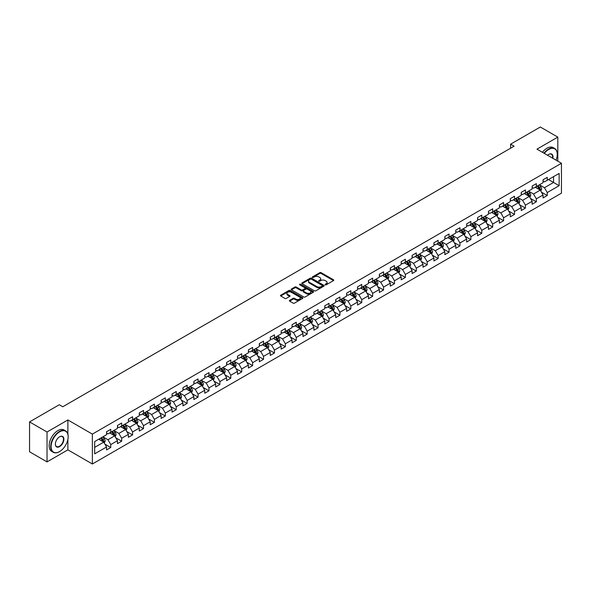 <?xml version="1.0" encoding="UTF-8"?>
<svg xmlns="http://www.w3.org/2000/svg" width="591" height="591" viewBox="0 0 591 591"><rect width="100%" height="100%" fill="white"/><g stroke="black" fill="none" stroke-linecap="round" stroke-linejoin="round"><path stroke-width="0.89" d="M325.249 284.81A0.68 0.392 0 0 0 326.21 284.81L333.501 280.599A0.968 0.561 0 0 0 333.789 280.2A0.968 0.561 0 0 0 333.501 279.802L321.149 272.673A0.968 0.561 0 0 0 319.775 272.673L312.476 276.884A0.68 0.392 0 0 0 313.437 277.438L314.382 276.891A3.11 1.795 0 0 1 318.778 276.891L319.805 277.489A3.11 1.795 0 0 1 320.714 278.753A3.11 1.795 0 0 1 319.805 280.023L318.867 280.57A0.68 0.392 0 0 0 319.827 281.124L320.765 280.577A3.11 1.795 0 0 1 325.161 280.577L326.195 281.176A3.11 1.795 0 0 1 327.104 282.439A3.11 1.795 0 0 1 326.195 283.71L325.249 284.256A0.68 0.392 0 0 0 325.249 284.81L325.249 284.256M289.634 300.339A0.968 0.561 0 0 0 289.346 300.738A0.968 0.561 0 0 0 289.634 301.129L293.099 303.131A0.968 0.561 0 0 0 294.473 303.131L302.57 298.455A0.968 0.561 0 0 0 302.858 298.056A0.968 0.561 0 0 0 302.57 297.665L290.218 290.528A0.968 0.561 0 0 0 288.844 290.528L280.74 295.204A0.968 0.561 0 0 0 280.452 295.603A0.968 0.561 0 0 0 280.74 295.995L284.928 298.418A0.968 0.561 0 0 0 286.303 298.418L289.767 296.416A0.968 0.561 0 0 0 290.055 296.017A0.968 0.561 0 0 0 289.767 295.618L287.691 294.421A2.6 1.5 0 0 1 286.93 293.365A2.6 1.5 0 0 1 288.534 291.976A2.6 1.5 0 0 1 291.363 292.301L299.504 297A2.6 1.5 0 0 1 300.265 298.056A2.6 1.5 0 0 1 298.654 299.445A2.6 1.5 0 0 1 295.825 299.12L294.473 298.337A0.968 0.561 0 0 0 293.099 298.337L289.634 300.339L289.634 301.129M67.884 419.965L47.036 431.999L29.55 421.908L29.55 451.79L47.036 461.889L67.884 449.854L92.366 463.987L92.366 434.104L67.884 419.965L67.884 434.156M557.815 161.18L557.815 137.112L536.968 149.146L561.45 163.279L92.366 434.104M557.815 137.112L540.322 127.013L510.594 144.174L510.594 148.215M29.55 421.908L59.277 404.739L62.779 406.763L514.096 146.199L510.594 144.174M314.449 290.802A0.968 0.561 0 0 0 315.823 290.802L323.927 286.125A0.968 0.561 0 0 0 324.208 285.734A0.968 0.561 0 0 0 323.927 285.335L311.568 278.198A0.968 0.561 0 0 0 310.194 278.198L302.09 282.875A0.968 0.561 0 0 0 301.809 283.274A0.968 0.561 0 0 0 302.09 283.673L314.449 290.802M299.999 284.958A0.68 0.392 0 0 1 300.686 285.054L300.686 284.241L313.252 291.496A0.968 0.561 0 0 1 313.533 291.895A0.968 0.561 0 0 1 313.252 292.294L305.148 296.97A0.968 0.561 0 0 1 303.774 296.97L291.415 289.834L291.415 289.043A0.968 0.561 0 0 0 291.134 289.435A0.968 0.561 0 0 0 291.415 289.834M291.415 289.043L294.887 287.041A0.968 0.561 0 0 1 296.254 287.041L301.27 289.93A0.968 0.561 0 0 0 302.644 289.93L304.941 288.607A0.968 0.561 0 0 0 305.229 288.209A0.968 0.561 0 0 0 304.941 287.81L299.726 284.803A0.68 0.392 0 0 1 300.686 284.241M92.366 463.987L561.45 193.161L561.45 163.279M104.925 444.137L110.761 447.513L110.761 444.565L117.476 440.687L117.476 443.634L121.672 441.211L121.672 438.263L128.387 434.385L128.387 437.333L132.583 434.91L132.583 431.962L139.299 428.083L139.299 431.031L143.502 428.608L143.502 425.66L150.217 421.782L150.217 424.73L154.414 422.306L154.414 419.359L161.129 415.488L161.129 418.435L165.325 416.012L165.325 413.065L172.04 409.186L172.04 412.134L176.236 409.711L176.236 406.763L182.951 402.885L182.951 405.832L187.148 403.409L187.148 400.462L193.863 396.583L193.863 399.531L198.059 397.108L198.059 394.16L204.774 390.282L204.774 393.229L208.97 390.806L208.97 387.859L215.685 383.987L215.685 386.935L219.882 384.512L219.882 381.564L226.597 377.686L226.597 380.634L230.793 378.21L230.793 375.263L237.508 371.384L237.508 374.332L241.712 371.909L241.712 368.961L248.427 365.083L248.427 368.03L252.623 365.607L252.623 362.66L259.338 358.781L259.338 361.729L263.534 359.306L263.534 356.358L270.25 352.487L270.25 355.435L274.446 353.012L274.446 350.064L281.161 346.186L281.161 349.133L285.357 346.71L285.357 343.763L292.072 339.884L292.072 342.832L296.268 340.409L296.268 337.461L302.984 333.583L302.984 336.53L307.18 334.107L307.18 331.159L313.895 327.281L313.895 330.229L318.091 327.806L318.091 324.858L324.806 320.987L324.806 323.934L329.01 321.511L329.01 318.564L335.725 314.685L335.725 317.633L339.921 315.21L339.921 312.262L346.636 308.384L346.636 311.331L350.832 308.908L350.832 305.961L357.548 302.082L357.548 305.03L361.744 302.607L361.744 299.659L368.459 295.781L368.459 298.728L372.655 296.305L372.655 293.358L379.37 289.479L379.37 292.434L383.566 290.011L383.566 287.056L390.282 283.185L390.282 286.133L394.478 283.71L394.478 280.762L401.193 276.884L401.193 279.831L405.389 277.408L405.389 274.46L412.104 270.582L412.104 273.53L416.3 271.106L416.3 268.159L423.016 264.28L423.016 267.228L427.219 264.805L427.219 261.857L433.934 257.979L433.934 260.934L438.13 258.511L438.13 255.556L444.846 251.685L444.846 254.632L449.042 252.209L449.042 249.262L455.757 245.383L455.757 248.331L459.953 245.908L459.953 242.96L466.668 239.082L466.668 242.029L470.864 239.606L470.864 236.659L477.58 232.78L477.58 235.728L481.776 233.305L481.776 230.357L488.491 226.479L488.491 229.426L492.687 227.003L492.687 224.055L499.402 220.184L499.402 223.132L503.598 220.709L503.598 217.761L510.314 213.883L510.314 216.831L514.517 214.407L514.517 211.46L521.225 207.581L521.225 210.529L525.429 208.106L525.429 205.158L532.144 201.28L532.144 204.227L536.34 201.804L536.34 198.857L543.055 194.978L543.055 197.926L547.251 195.503L547.251 192.555L559.145 185.692L559.145 173.414L553.545 176.643L553.545 182.464L559.145 185.692M110.761 447.513L106.565 449.936L106.565 446.988L94.671 453.851L94.671 441.573L106.565 434.71L106.565 431.762L110.761 429.339L110.761 432.287L117.476 428.409L117.476 425.461L121.672 423.038L121.672 425.985L128.387 422.107L128.387 419.159L132.583 416.736L132.583 419.684L139.299 415.805L139.299 412.858L143.502 410.435L143.502 413.382L150.217 409.504L150.217 406.556L154.414 404.133L154.414 407.081L161.129 403.21L161.129 400.262L165.325 397.839L165.325 400.787L172.04 396.908L172.04 393.961L176.236 391.538L176.236 394.485L182.951 390.607L182.951 387.659L187.148 385.236L187.148 388.184L193.863 384.305L193.863 381.358L198.059 378.934L198.059 381.882L204.774 378.004L204.774 375.056L208.97 372.633L208.97 375.58L215.685 371.709L215.685 368.762L219.882 366.339L219.882 369.286L226.597 365.408L226.597 362.46L230.793 360.037L230.793 362.985L237.508 359.106L237.508 356.159L241.712 353.736L241.712 356.683L248.427 352.805L248.427 349.857L252.623 347.434L252.623 350.382L259.338 346.503L259.338 343.556L263.534 341.133L263.534 344.08L270.25 340.209L270.25 337.262L274.446 334.838L274.446 337.786L281.161 333.908L281.161 330.96L285.357 328.537L285.357 331.485L292.072 327.606L292.072 324.658L296.268 322.235L296.268 325.183L302.984 321.305L302.984 318.357L307.18 315.934L307.18 318.881L313.895 315.003L313.895 312.055L318.091 309.632L318.091 312.58L324.806 308.709L324.806 305.761L329.01 303.338L329.01 306.286L335.725 302.407L335.725 299.46L339.921 297.037L339.921 299.984L346.636 296.106L346.636 293.158L350.832 290.735L350.832 293.683L357.548 289.804L357.548 286.857L361.744 284.434L361.744 287.381L368.459 283.503L368.459 280.555L372.655 278.132L372.655 281.08L379.37 277.209L379.37 274.254L383.566 271.83L383.566 274.785L390.282 270.907L390.282 267.959L394.478 265.536L394.478 268.484L401.193 264.605L401.193 261.658L405.389 259.235L405.389 262.182L412.104 258.304L412.104 255.356L416.3 252.933L416.3 255.881L423.016 252.002L423.016 249.055L427.219 246.632L427.219 249.579L433.934 245.708L433.934 242.753L438.13 240.33L438.13 243.285L444.846 239.407L444.846 236.459L449.042 234.036L449.042 236.984L455.757 233.105L455.757 230.158L459.953 227.734L459.953 230.682L466.668 226.804L466.668 223.856L470.864 221.433L470.864 224.381L477.58 220.502L477.58 217.554L481.776 215.131L481.776 218.079L488.491 214.208L488.491 211.253L492.687 208.83L492.687 211.785L499.402 207.906L499.402 204.959L503.598 202.536L503.598 205.483L510.314 201.605L510.314 198.657L514.517 196.234L514.517 199.182L521.225 195.303L521.225 192.356L525.429 189.933L525.429 192.88L532.144 189.002L532.144 186.054L536.34 183.631L536.34 186.579L543.055 182.7L543.055 179.753L547.251 177.33L547.251 180.277L559.145 173.414M109.645 432.93L114.676 435.84L107.961 439.719L102.93 436.808M106.565 433.092L107.961 433.897L110.761 432.287M107.961 439.719L110.761 444.565M114.676 435.84L117.476 440.687M120.557 426.628L125.595 429.539L118.88 433.417L113.841 430.507M117.476 426.791L118.88 427.603L121.672 425.985M118.88 433.417L121.672 438.263M125.595 429.539L128.387 434.385M131.468 420.334L136.506 423.237L129.791 427.116L124.753 424.205M128.387 420.489L129.791 421.302L132.583 419.684M129.791 427.116L132.583 431.962M136.506 423.237L139.299 428.083M142.379 414.032L147.418 416.936L140.702 420.814L135.664 417.911M139.299 414.195L140.702 415L143.502 413.382M140.702 420.814L143.502 425.66M147.418 416.936L150.217 421.782M153.291 407.731L158.329 410.642L151.614 414.513L146.575 411.609M150.217 407.893L151.614 408.699L154.414 407.081M151.614 414.513L154.414 419.359M158.329 410.642L161.129 415.488M164.202 401.429L169.24 404.34L162.525 408.218L157.487 405.308M161.129 401.592L162.525 402.397L165.325 400.787M162.525 408.218L165.325 413.065M169.24 404.34L172.04 409.186M175.113 395.128L180.152 398.038L173.436 401.917L168.398 399.006M172.04 395.29L173.436 396.103L176.236 394.485M173.436 401.917L176.236 406.763M180.152 398.038L182.951 402.885M186.025 388.834L191.063 391.737L184.348 395.615L179.309 392.705M182.951 388.989L184.348 389.801L187.148 388.184M184.348 395.615L187.148 400.462M191.063 391.737L193.863 396.583M196.943 382.532L201.974 385.435L195.259 389.314L190.228 386.411M193.863 382.695L195.259 383.5L198.059 381.882M195.259 389.314L198.059 394.16M201.974 385.435L204.774 390.282M207.855 376.231L212.886 379.141L206.17 383.012L201.139 380.109M204.774 376.393L206.17 377.198L208.97 375.58M206.17 383.012L208.97 387.859M212.886 379.141L215.685 383.987M218.766 369.929L223.804 372.84L217.089 376.718L212.051 373.808M215.685 370.092L217.089 370.897L219.882 369.286M217.089 376.718L219.882 381.564M223.804 372.84L226.597 377.686M229.677 363.628L234.716 366.538L228 370.417L222.962 367.506M226.597 363.79L228 364.603L230.793 362.985M228 370.417L230.793 375.263M234.716 366.538L237.508 371.384M240.589 357.333L245.627 360.237L238.912 364.115L233.873 361.204M237.508 357.489L238.912 358.301L241.712 356.683M238.912 364.115L241.712 368.961M245.627 360.237L248.427 365.083M251.5 351.032L256.538 353.935L249.823 357.814L244.785 354.91M248.427 351.194L249.823 352L252.623 350.382M249.823 357.814L252.623 362.66M256.538 353.935L259.338 358.781M262.411 344.73L267.45 347.641L260.734 351.512L255.696 348.609M259.338 344.893L260.734 345.698L263.534 344.08M260.734 351.512L263.534 356.358M267.45 347.641L270.25 352.487M273.323 338.429L278.361 341.339L271.646 345.218L266.607 342.307M270.25 338.591L271.646 339.397L274.446 337.786M271.646 345.218L274.446 350.064M278.361 341.339L281.161 346.186M284.241 332.127L289.272 335.038L282.557 338.916L277.526 336.006M281.161 332.29L282.557 333.095L285.357 331.485M282.557 338.916L285.357 343.763M289.272 335.038L292.072 339.884M295.153 325.826L300.184 328.736L293.468 332.615L288.438 329.704M292.072 325.988L293.468 326.801L296.268 325.183M293.468 332.615L296.268 337.461M300.184 328.736L302.984 333.583M306.064 319.532L311.102 322.435L304.387 326.313L299.349 323.403M302.984 319.694L304.387 320.499L307.18 318.881M304.387 326.313L307.18 331.159M311.102 322.435L313.895 327.281M316.975 313.23L322.014 316.133L315.298 320.012L310.26 317.108M313.895 313.393L315.298 314.198L318.091 312.58M315.298 320.012L318.091 324.858M322.014 316.133L324.806 320.987M327.887 306.928L332.925 309.839L326.21 313.71L321.172 310.807M324.806 307.091L326.21 307.896L329.01 306.286M326.21 313.71L329.01 318.564M332.925 309.839L335.725 314.685M338.798 300.627L343.836 303.538L337.121 307.416L332.083 304.505M335.725 300.789L337.121 301.595L339.921 299.984M337.121 307.416L339.921 312.262M343.836 303.538L346.636 308.384M349.709 294.325L354.748 297.236L348.033 301.115L342.994 298.204M346.636 294.488L348.033 295.301L350.832 293.683M348.033 301.115L350.832 305.961M354.748 297.236L357.548 302.082M360.621 288.031L365.659 290.935L358.944 294.813L353.906 291.902M357.548 288.194L358.944 288.999L361.744 287.381M358.944 294.813L361.744 299.659M365.659 290.935L368.459 295.781M371.532 281.73L376.57 284.633L369.855 288.511L364.817 285.608M368.459 281.892L369.855 282.697L372.655 281.08M369.855 288.511L372.655 293.358M376.57 284.633L379.37 289.479M382.451 275.428L387.482 278.339L380.767 282.21L375.736 279.307M379.37 275.591L380.767 276.396L383.566 274.785M380.767 282.21L383.566 287.056M387.482 278.339L390.282 283.185M393.362 269.127L398.393 272.037L391.678 275.916L386.647 273.005M390.282 269.289L391.678 270.094L394.478 268.484M391.678 275.916L394.478 280.762M398.393 272.037L401.193 276.884M404.274 262.825L409.312 265.736L402.597 269.614L397.558 266.704M401.193 262.988L402.597 263.8L405.389 262.182M402.597 269.614L405.389 274.46M409.312 265.736L412.104 270.582M415.185 256.531L420.223 259.434L413.508 263.313L408.47 260.402M412.104 256.686L413.508 257.499L416.3 255.881M413.508 263.313L416.3 268.159M420.223 259.434L423.016 264.28M426.096 250.229L431.135 253.133L424.419 257.011L419.381 254.108M423.016 250.392L424.419 251.197L427.219 249.579M424.419 257.011L427.219 261.857M431.135 253.133L433.934 257.979M437.008 243.928L442.046 246.839L435.331 250.71L430.292 247.806M433.934 244.09L435.331 244.896L438.13 243.285M435.331 250.71L438.13 255.556M442.046 246.839L444.846 251.685M447.919 237.626L452.957 240.537L446.242 244.415L441.204 241.505M444.846 237.789L446.242 238.594L449.042 236.984M446.242 244.415L449.042 249.262M452.957 240.537L455.757 245.383M458.83 231.325L463.869 234.235L457.153 238.114L452.115 235.203M455.757 231.487L457.153 232.3L459.953 230.682M457.153 238.114L459.953 242.96M463.869 234.235L466.668 239.082M469.749 225.031L474.78 227.934L468.065 231.812L463.034 228.902M466.668 225.186L468.065 225.998L470.864 224.381M468.065 231.812L470.864 236.659M474.78 227.934L477.58 232.78M480.66 218.729L485.691 221.632L478.976 225.511L473.945 222.608M477.58 218.892L478.976 219.697L481.776 218.079M478.976 225.511L481.776 230.357M485.691 221.632L488.491 226.479M491.572 212.428L496.61 215.338L489.895 219.209L484.856 216.306M488.491 212.59L489.895 213.395L492.687 211.785M489.895 219.209L492.687 224.055M496.61 215.338L499.402 220.184M502.483 206.126L507.521 209.037L500.806 212.915L495.768 210.004M499.402 206.289L500.806 207.094L503.598 205.483M500.806 212.915L503.598 217.761M507.521 209.037L510.314 213.883M513.394 199.824L518.433 202.735L511.717 206.614L506.679 203.703M510.314 199.987L511.717 200.8L514.517 199.182M511.717 206.614L514.517 211.46M518.433 202.735L521.225 207.581M524.306 193.53L529.344 196.434L522.629 200.312L517.59 197.401M521.225 193.685L522.629 194.498L525.429 192.88M522.629 200.312L525.429 205.158M529.344 196.434L532.144 201.28M535.217 187.229L540.255 190.132L533.54 194.011L528.502 191.107M532.144 187.391L533.54 188.197L536.34 186.579M533.54 194.011L536.34 198.857M540.255 190.132L543.055 194.978M548.507 179.553L553.545 182.464L544.451 187.709L539.413 184.806M543.055 181.09L544.451 181.895L547.251 180.277M544.451 187.709L547.251 192.555M47.036 431.999L47.036 461.889M94.671 447.387L103.765 442.142L98.734 439.231M103.765 442.142L106.565 446.988M541.408 192.134L547.251 195.503M530.496 198.436L536.34 201.804M519.585 204.737L525.429 208.106M508.674 211.031L514.517 214.407M497.762 217.333L503.598 220.709M486.851 223.634L492.687 227.003M475.94 229.936L481.776 233.305M465.021 236.237L470.864 239.606M454.11 242.532L459.953 245.908M443.198 248.833L449.042 252.209M432.287 255.135L438.13 258.511M421.376 261.436L427.219 264.805M410.464 267.738L416.3 271.106M399.553 274.032L405.389 277.408M388.642 280.333L394.478 283.71M377.723 286.635L383.566 290.011M366.812 292.937L372.655 296.305M355.9 299.238L361.744 302.607M344.989 305.532L350.832 308.908M334.078 311.834L339.921 315.21M323.166 318.135L329.01 321.511M312.255 324.437L318.091 327.806M301.344 330.738L307.18 334.107M290.432 337.04L296.268 340.409M279.513 343.334L285.357 346.71M268.602 349.636L274.446 353.012M257.691 355.937L263.534 359.306M246.779 362.239L252.623 365.607M235.868 368.54L241.712 371.909M224.957 374.834L230.793 378.21M214.045 381.136L219.882 384.512M203.134 387.437L208.97 390.806M192.215 393.739L198.059 397.108M181.304 400.041L187.148 403.409M170.393 406.335L176.236 409.711M159.481 412.636L165.325 416.012M148.57 418.938L154.414 422.306M137.659 425.239L143.502 428.608M126.747 431.541L132.583 434.91M115.836 437.835L121.672 441.211M67.884 449.854L67.884 439.431M325.523 284.906L326.195 284.515A3.11 1.795 0 0 0 327.104 283.252L327.104 282.439M320.714 278.753L320.714 279.565A3.11 1.795 0 0 1 319.805 280.828L319.133 281.22M333.501 279.802L333.501 280.599L321.149 273.478A0.968 0.561 0 0 0 319.775 273.478L312.75 277.534M323.912 286.133L311.568 279.004A0.968 0.561 0 0 0 310.194 279.004L302.104 283.68M322.213 286.007A0.68 0.392 0 0 0 322.213 285.453L311.361 279.188A0.68 0.392 0 0 0 310.401 279.188L309.403 279.765A3.11 1.795 0 0 0 308.495 281.035A3.11 1.795 0 0 0 309.403 282.299L316.82 286.583A3.11 1.795 0 0 0 321.216 286.583L322.213 286.007L322.213 286.82A0.68 0.392 0 0 0 322.413 286.539L322.413 285.734M308.495 281.035L308.495 281.841A3.11 1.795 0 0 0 309.403 283.111L309.403 282.299M322.213 286.82L321.216 287.389A3.11 1.795 0 0 1 316.82 287.389L309.403 283.111M291.429 289.841L294.887 287.847L294.887 287.041M305.229 288.209L305.229 289.014A0.968 0.561 0 0 1 304.941 289.413L302.644 290.742A0.968 0.561 0 0 1 301.27 290.742L296.254 287.847A0.968 0.561 0 0 0 294.887 287.847M300.686 285.054L313.237 292.301M306.47 292.937A2.6 1.5 0 0 0 309.3 293.262A2.6 1.5 0 0 0 310.903 291.873A2.6 1.5 0 0 0 310.142 290.816L307.276 289.162A0.968 0.561 0 0 0 305.902 289.162L303.604 290.491A0.968 0.561 0 0 0 303.316 290.883A0.968 0.561 0 0 0 303.604 291.282L306.47 292.937L306.47 293.742A2.6 1.5 0 0 0 309.3 294.067A2.6 1.5 0 0 0 310.903 292.685L310.903 291.873M303.316 290.883L303.316 291.695A0.968 0.561 0 0 0 303.604 292.087L303.604 291.282M306.47 293.742L303.604 292.087M300.265 298.056L300.265 298.869A2.6 1.5 0 0 1 298.654 300.25A2.6 1.5 0 0 1 295.825 299.925L294.473 299.142A0.968 0.561 0 0 0 293.099 299.142L289.642 301.137M286.93 293.365L286.93 294.17A2.6 1.5 0 0 0 287.691 295.227L287.691 294.421M289.753 296.423L287.691 295.227M302.57 297.665L302.57 298.455L290.218 291.333A0.968 0.561 0 0 0 288.844 291.333L280.755 296.002M540.809 191.092L541.637 188.994A2.623 1.514 -120 0 0 540.802 186.763L539.361 184.835M536.842 188.167L535.86 186.852M537.189 186.091L538.637 188.012A2.623 1.514 60 0 1 539.384 189.593L540.226 189.105A2.623 1.514 -120 0 0 539.472 187.532L538.032 185.604M537.374 185.98L538.977 188.123A1.337 0.768 60 0 1 539.221 188.529L540.226 189.105M556.042 160.154A12.071 6.966 120 0 0 557.254 154.391A12.071 6.966 120 0 0 548.721 149.464A12.071 6.966 120 0 0 544.333 153.394M543.971 153.187A12.367 7.136 -60 0 1 548.507 149.102A12.367 7.136 -60 0 1 554.69 148.489A12.367 7.136 -60 0 1 557.254 154.155A12.367 7.136 -60 0 1 557.254 154.273M547.554 155.256A6.036 3.487 -60 0 1 548.721 154.391L548.721 154.391A6.036 3.487 -60 0 1 552.821 158.299M542.435 152.301A12.367 7.136 -60 0 1 546.971 148.215A12.367 7.136 -60 0 1 553.154 147.602L554.69 148.489M552.445 158.078A5.74 3.31 120 0 0 551.381 154.229A5.74 3.31 120 0 0 548.611 154.458M59.418 451.672L59.632 451.546A12.071 6.966 120 0 0 68.164 436.771A12.071 6.966 120 0 0 59.632 431.844A12.071 6.966 120 0 0 51.092 446.619A12.071 6.966 120 0 0 59.632 451.546L59.418 451.672A12.367 7.136 -60 0 1 53.234 452.285A12.367 7.136 -60 0 1 51.343 442.371A12.367 7.136 -60 0 1 59.418 431.474A12.367 7.136 -60 0 1 65.601 430.861A12.367 7.136 -60 0 1 68.164 436.527A12.367 7.136 -60 0 1 68.164 436.646M59.632 446.619A6.036 3.487 -60 0 1 55.362 444.159A6.036 3.487 -60 0 1 59.632 436.771L59.632 436.771A6.036 3.487 -60 0 1 63.894 439.231A6.036 3.487 -60 0 1 59.632 446.619M55.362 444.033A5.74 3.31 120 0 0 56.551 446.545A5.74 3.31 120 0 0 59.418 446.257A5.74 3.31 120 0 0 63.171 441.204A5.74 3.31 120 0 0 62.284 436.601A5.74 3.31 120 0 0 59.521 436.83M53.234 452.285L51.698 451.391A12.367 7.136 -60 0 1 49.799 441.484A12.367 7.136 -60 0 1 57.881 430.588A12.367 7.136 -60 0 1 64.064 429.975L65.601 430.861M529.898 197.394L530.725 195.296A2.623 1.514 -120 0 0 529.891 193.065L528.45 191.137M525.931 194.461L524.948 193.154M526.278 192.385L527.726 194.313A2.623 1.514 60 0 1 528.472 195.894L529.314 195.407A2.623 1.514 -120 0 0 528.561 193.833L527.12 191.905M526.463 192.282L528.066 194.424A1.337 0.768 60 0 1 528.302 194.823L529.314 195.407M518.987 203.696L519.814 201.597A2.623 1.514 -120 0 0 518.979 199.366L517.539 197.438M515.02 200.763L514.037 199.455M515.367 198.687L516.807 200.615A2.623 1.514 60 0 1 517.561 202.196L518.403 201.708A2.623 1.514 -120 0 0 517.65 200.135L516.209 198.207M515.551 198.583L517.155 200.718A1.337 0.768 60 0 1 517.391 201.125L518.403 201.708M508.068 209.99L508.903 207.899A2.623 1.514 -120 0 0 508.068 205.661L506.62 203.74M504.108 207.064L503.126 205.757M504.455 204.988L505.896 206.916A2.623 1.514 60 0 1 506.65 208.49L507.484 208.01A2.623 1.514 -120 0 0 506.738 206.429L505.29 204.501M504.64 204.885L506.236 207.02A1.337 0.768 60 0 1 506.48 207.426L507.484 208.01M497.157 216.291L497.991 214.193A2.623 1.514 -120 0 0 497.157 211.962L495.709 210.034M493.197 213.366L492.214 212.058M493.544 211.29L494.985 213.218A2.623 1.514 60 0 1 495.738 214.792L496.573 214.311A2.623 1.514 -120 0 0 495.827 212.73L494.379 210.802M493.721 211.186L495.324 213.321A1.337 0.768 60 0 1 495.568 213.728L496.573 214.311M486.245 222.593L487.08 220.495A2.623 1.514 -120 0 0 486.245 218.264L484.797 216.336M482.278 219.667L481.303 218.36M482.633 217.591L484.073 219.52A2.623 1.514 60 0 1 484.827 221.093L485.662 220.606A2.623 1.514 -120 0 0 484.916 219.032L483.468 217.104M482.81 217.481L484.413 219.623A1.337 0.768 60 0 1 484.657 220.029L485.662 220.606M475.334 228.894L476.169 226.796A2.623 1.514 -120 0 0 475.327 224.565L473.886 222.637M471.367 225.969L470.392 224.654M471.721 223.886L473.162 225.814A2.623 1.514 60 0 1 473.916 227.395L474.75 226.907A2.623 1.514 -120 0 0 474.004 225.334L472.556 223.405M471.899 223.782L473.502 225.925A1.337 0.768 60 0 1 473.746 226.323L474.75 226.907M464.423 235.196L465.257 233.098A2.623 1.514 -120 0 0 464.415 230.867L462.975 228.939M460.455 232.263L459.473 230.955M460.803 230.187L462.251 232.115A2.623 1.514 60 0 1 462.997 233.696L463.839 233.209A2.623 1.514 -120 0 0 463.085 231.635L461.645 229.707M460.987 230.084L462.59 232.219A1.337 0.768 60 0 1 462.834 232.625L463.839 233.209M453.511 241.49L454.339 239.399A2.623 1.514 -120 0 0 453.504 237.161L452.063 235.24M449.544 238.565L448.562 237.257M449.891 236.489L451.339 238.417A2.623 1.514 60 0 1 452.085 239.99L452.928 239.51A2.623 1.514 -120 0 0 452.174 237.929L450.734 236.001M450.076 236.385L451.679 238.52A1.337 0.768 60 0 1 451.923 238.927L452.928 239.51M442.6 247.792L443.427 245.693A2.623 1.514 -120 0 0 442.593 243.462L441.152 241.534M438.633 244.866L437.65 243.558M438.98 242.79L440.428 244.718A2.623 1.514 60 0 1 441.174 246.292L442.016 245.812A2.623 1.514 -120 0 0 441.263 244.231L439.822 242.303M439.165 242.687L440.768 244.822A1.337 0.768 60 0 1 441.012 245.228L442.016 245.812M431.689 254.093L432.516 251.995A2.623 1.514 -120 0 0 431.681 249.764L430.241 247.836M427.721 251.168L426.739 249.86M428.069 249.092L429.509 251.02A2.623 1.514 60 0 1 430.263 252.593L431.105 252.106A2.623 1.514 -120 0 0 430.351 250.532L428.911 248.604M428.253 248.981L429.856 251.123A1.337 0.768 60 0 1 430.093 251.53L431.105 252.106M420.77 260.395L421.605 258.297A2.623 1.514 -120 0 0 420.77 256.066L419.322 254.137M416.81 257.469L415.828 256.154M417.157 255.386L418.598 257.314A2.623 1.514 60 0 1 419.351 258.895L420.194 258.407A2.623 1.514 -120 0 0 419.44 256.834L418 254.906M417.342 255.282L418.938 257.425A1.337 0.768 60 0 1 419.182 257.831L420.194 258.407M409.858 266.696L410.693 264.598A2.623 1.514 -120 0 0 409.858 262.367L408.411 260.439M405.899 263.763L404.916 262.456M406.246 261.687L407.687 263.616A2.623 1.514 60 0 1 408.44 265.196L409.275 264.709A2.623 1.514 -120 0 0 408.529 263.135L407.081 261.207M406.431 261.584L408.026 263.719A1.337 0.768 60 0 1 408.27 264.125L409.275 264.709M398.947 272.99L399.782 270.9A2.623 1.514 -120 0 0 398.947 268.669L397.499 266.74M394.987 270.065L394.005 268.757M395.335 267.989L396.775 269.917A2.623 1.514 60 0 1 397.529 271.491L398.364 271.01A2.623 1.514 -120 0 0 397.617 269.43L396.169 267.501M395.512 267.886L397.115 270.021A1.337 0.768 60 0 1 397.359 270.427L398.364 271.01M388.036 279.292L388.871 277.194A2.623 1.514 -120 0 0 388.036 274.963L386.588 273.035M384.069 276.366L383.094 275.059M384.423 274.29L385.864 276.219A2.623 1.514 60 0 1 386.617 277.792L387.452 277.312A2.623 1.514 -120 0 0 386.706 275.731L385.258 273.803M384.601 274.187L386.204 276.322A1.337 0.768 60 0 1 386.448 276.728L387.452 277.312M377.124 285.593L377.959 283.495A2.623 1.514 -120 0 0 377.117 281.264L375.677 279.336M373.157 282.668L372.182 281.36M373.505 280.592L374.953 282.52A2.623 1.514 60 0 1 375.699 284.094L376.541 283.606A2.623 1.514 -120 0 0 375.795 282.033L374.347 280.104M373.689 280.481L375.292 282.624A1.337 0.768 60 0 1 375.536 283.03L376.541 283.606M366.213 291.895L367.048 289.797A2.623 1.514 -120 0 0 366.206 287.566L364.765 285.638M362.246 288.969L361.264 287.654M362.593 286.894L364.041 288.814A2.623 1.514 60 0 1 364.787 290.395L365.63 289.908A2.623 1.514 -120 0 0 364.876 288.334L363.435 286.406M362.778 286.783L364.381 288.925A1.337 0.768 60 0 1 364.625 289.331L365.63 289.908M355.302 298.196L356.129 296.098A2.623 1.514 -120 0 0 355.294 293.867L353.854 291.939M351.335 295.264L350.352 293.956M351.682 293.188L353.13 295.116A2.623 1.514 60 0 1 353.876 296.697L354.718 296.209A2.623 1.514 -120 0 0 353.965 294.636L352.524 292.708M351.867 293.084L353.47 295.219A1.337 0.768 60 0 1 353.714 295.626L354.718 296.209M344.39 304.491L345.218 302.4A2.623 1.514 -120 0 0 344.383 300.169L342.943 298.241M340.423 301.565L339.441 300.258M340.771 299.489L342.219 301.417A2.623 1.514 60 0 1 342.965 302.991L343.807 302.511A2.623 1.514 -120 0 0 343.053 300.93L341.613 299.009M340.955 299.386L342.558 301.521A1.337 0.768 60 0 1 342.795 301.927L343.807 302.511M333.479 310.792L334.307 308.701A2.623 1.514 -120 0 0 333.472 306.463L332.031 304.535M329.512 307.867L328.53 306.559M329.859 305.791L331.3 307.719A2.623 1.514 60 0 1 332.053 309.292L332.896 308.812A2.623 1.514 -120 0 0 332.142 307.231L330.701 305.303M330.044 305.687L331.647 307.822A1.337 0.768 60 0 1 331.883 308.229L332.896 308.812M322.56 317.094L323.395 314.996A2.623 1.514 -120 0 0 322.56 312.765L321.112 310.836M318.601 314.168L317.618 312.861M318.948 312.092L320.388 314.02A2.623 1.514 60 0 1 321.142 315.594L321.984 315.106A2.623 1.514 -120 0 0 321.231 313.533L319.79 311.605M319.133 311.982L320.728 314.124A1.337 0.768 60 0 1 320.972 314.53L321.984 315.106M311.649 323.395L312.484 321.297A2.623 1.514 -120 0 0 311.649 319.066L310.201 317.138M307.689 320.47L306.707 319.155M308.037 318.394L309.477 320.315A2.623 1.514 60 0 1 310.231 321.896L311.065 321.408A2.623 1.514 -120 0 0 310.319 319.834L308.871 317.906M308.214 318.283L309.817 320.425A1.337 0.768 60 0 1 310.061 320.832L311.065 321.408M300.738 329.697L301.573 327.599A2.623 1.514 -120 0 0 300.738 325.368L299.29 323.44M296.771 326.764L295.796 325.456M297.125 324.688L298.566 326.616A2.623 1.514 60 0 1 299.319 328.197L300.154 327.71A2.623 1.514 -120 0 0 299.408 326.136L297.96 324.208M297.303 324.585L298.906 326.72A1.337 0.768 60 0 1 299.149 327.126L300.154 327.71M289.826 335.991L290.661 333.9A2.623 1.514 -120 0 0 289.819 331.669L288.378 329.741M285.859 333.065L284.884 331.758M286.214 330.99L287.654 332.918A2.623 1.514 60 0 1 288.408 334.491L289.243 334.011A2.623 1.514 -120 0 0 288.497 332.43L287.049 330.509M286.391 330.886L287.994 333.021A1.337 0.768 60 0 1 288.238 333.427L289.243 334.011M278.915 342.292L279.75 340.202A2.623 1.514 -120 0 0 278.908 337.963L277.467 336.035M274.948 339.367L273.973 338.059M275.295 337.291L276.743 339.219A2.623 1.514 60 0 1 277.489 340.793L278.331 340.313A2.623 1.514 -120 0 0 277.578 338.732L276.137 336.804M275.48 337.188L277.083 339.323A1.337 0.768 60 0 1 277.327 339.729L278.331 340.313M268.004 348.594L268.831 346.496A2.623 1.514 -120 0 0 267.996 344.265L266.556 342.337M264.037 345.669L263.054 344.361M264.384 343.593L265.832 345.521A2.623 1.514 60 0 1 266.578 347.094L267.42 346.607A2.623 1.514 -120 0 0 266.667 345.033L265.226 343.105M264.569 343.482L266.172 345.624A1.337 0.768 60 0 1 266.415 346.031L267.42 346.607M257.092 354.895L257.92 352.797A2.623 1.514 -120 0 0 257.085 350.566L255.644 348.638M253.125 351.97L252.143 350.655M253.473 349.894L254.92 351.815A2.623 1.514 60 0 1 255.667 353.396L256.509 352.908A2.623 1.514 -120 0 0 255.755 351.335L254.315 349.407M253.657 349.783L255.26 351.926A1.337 0.768 60 0 1 255.504 352.332L256.509 352.908M246.181 361.197L247.008 359.099A2.623 1.514 -120 0 0 246.174 356.868L244.733 354.94M242.214 358.264L241.231 356.957M242.561 356.188L244.002 358.116A2.623 1.514 60 0 1 244.755 359.697L245.597 359.21A2.623 1.514 -120 0 0 244.844 357.636L243.403 355.708M242.746 356.085L244.349 358.227A1.337 0.768 60 0 1 244.585 358.626L245.597 359.21M235.27 367.499L236.097 365.401A2.623 1.514 -120 0 0 235.262 363.17L233.814 361.241M231.303 364.566L230.32 363.258M231.65 362.49L233.09 364.418A2.623 1.514 60 0 1 233.844 365.992L234.686 365.511A2.623 1.514 -120 0 0 233.933 363.93L232.492 362.01M231.835 362.386L233.43 364.521A1.337 0.768 60 0 1 233.674 364.928L234.686 365.511M224.351 373.793L225.186 371.702A2.623 1.514 -120 0 0 224.351 369.464L222.903 367.543M220.391 370.867L219.409 369.56M220.739 368.791L222.179 370.72A2.623 1.514 60 0 1 222.933 372.293L223.767 371.813A2.623 1.514 -120 0 0 223.021 370.232L221.573 368.304M220.923 368.688L222.519 370.823A1.337 0.768 60 0 1 222.763 371.229L223.767 371.813M213.44 380.094L214.274 377.996A2.623 1.514 -120 0 0 213.44 375.765L211.992 373.837M209.48 377.169L208.497 375.861M209.827 375.093L211.268 377.021A2.623 1.514 60 0 1 212.021 378.595L212.856 378.114A2.623 1.514 -120 0 0 212.11 376.533L210.662 374.605M210.004 374.99L211.608 377.124A1.337 0.768 60 0 1 211.851 377.531L212.856 378.114M202.528 386.396L203.363 384.298A2.623 1.514 -120 0 0 202.528 382.067L201.08 380.139M198.561 383.47L197.586 382.155M198.916 381.394L200.356 383.315A2.623 1.514 60 0 1 201.11 384.896L201.945 384.409A2.623 1.514 -120 0 0 201.199 382.835L199.751 380.907M199.093 381.284L200.696 383.426A1.337 0.768 60 0 1 200.94 383.832L201.945 384.409M191.617 392.697L192.452 390.599A2.623 1.514 -120 0 0 191.61 388.368L190.169 386.44M187.65 389.764L186.675 388.457M187.997 387.689L189.445 389.617A2.623 1.514 60 0 1 190.191 391.198L191.033 390.71A2.623 1.514 -120 0 0 190.287 389.137L188.839 387.208M188.182 387.585L189.785 389.728A1.337 0.768 60 0 1 190.029 390.126L191.033 390.71M180.706 398.999L181.54 396.901A2.623 1.514 -120 0 0 180.698 394.67L179.258 392.742M176.739 396.066L175.756 394.758M177.086 393.99L178.534 395.918A2.623 1.514 60 0 1 179.28 397.499L180.122 397.012A2.623 1.514 -120 0 0 179.369 395.431L177.928 393.51M177.27 393.887L178.874 396.022A1.337 0.768 60 0 1 179.117 396.428L180.122 397.012M169.794 405.293L170.622 403.202A2.623 1.514 -120 0 0 169.787 400.964L168.346 399.043M165.827 402.368L164.845 401.06M166.174 400.292L167.622 402.22A2.623 1.514 60 0 1 168.369 403.793L169.211 403.313A2.623 1.514 -120 0 0 168.457 401.732L167.017 399.804M166.359 400.188L167.962 402.323A1.337 0.768 60 0 1 168.206 402.73L169.211 403.313M158.883 411.595L159.71 409.497A2.623 1.514 -120 0 0 158.876 407.265L157.435 405.337M154.916 408.669L153.933 407.362M155.263 406.593L156.711 408.521A2.623 1.514 60 0 1 157.457 410.095L158.299 409.615A2.623 1.514 -120 0 0 157.546 408.034L156.105 406.106M155.448 406.49L157.051 408.625A1.337 0.768 60 0 1 157.287 409.031L158.299 409.615M147.972 417.896L148.799 415.798A2.623 1.514 -120 0 0 147.964 413.567L146.524 411.639M144.005 414.971L143.022 413.656M144.352 412.895L145.792 414.823A2.623 1.514 60 0 1 146.546 416.396L147.388 415.909A2.623 1.514 -120 0 0 146.634 414.335L145.194 412.407M144.536 412.784L146.14 414.926A1.337 0.768 60 0 1 146.376 415.333L147.388 415.909M137.053 424.198L137.888 422.1A2.623 1.514 -120 0 0 137.053 419.869L135.605 417.94M133.093 421.272L132.111 419.957M133.44 419.189L134.881 421.117A2.623 1.514 60 0 1 135.635 422.698L136.477 422.21A2.623 1.514 -120 0 0 135.723 420.637L134.283 418.709M133.625 419.085L135.221 421.228A1.337 0.768 60 0 1 135.465 421.627L136.477 422.21M126.142 430.499L126.976 428.401A2.623 1.514 -120 0 0 126.142 426.17L124.694 424.242M122.182 427.566L121.199 426.259M122.529 425.49L123.97 427.419A2.623 1.514 60 0 1 124.723 429L125.558 428.512A2.623 1.514 -120 0 0 124.812 426.938L123.364 425.01M122.706 425.387L124.309 427.522A1.337 0.768 60 0 1 124.553 427.928L125.558 428.512M115.23 436.793L116.065 434.703A2.623 1.514 -120 0 0 115.23 432.464L113.782 430.543M111.263 433.868L110.288 432.56M111.618 431.792L113.058 433.72A2.623 1.514 60 0 1 113.812 435.294L114.647 434.813A2.623 1.514 -120 0 0 113.9 433.233L112.453 431.304M111.795 431.689L113.398 433.824A1.337 0.768 60 0 1 113.642 434.23L114.647 434.813M104.319 443.095L105.154 440.997A2.623 1.514 -120 0 0 104.311 438.766L102.871 436.838M100.352 440.169L99.377 438.862M100.706 438.094L102.147 440.022A2.623 1.514 60 0 1 102.9 441.595L103.735 441.115A2.623 1.514 -120 0 0 102.989 439.534L101.541 437.606M100.884 437.99L102.487 440.125A1.337 0.768 60 0 1 102.731 440.531L103.735 441.115M326.195 284.515L326.195 283.71M318.867 281.124L318.867 280.57M319.805 280.828L319.805 280.023M312.476 277.438L312.476 276.884M319.775 273.478L319.775 272.673M321.149 273.478L321.149 272.673M302.09 283.673L302.09 282.875M310.194 279.004L310.194 278.198M311.568 279.004L311.568 278.198M323.927 286.125L323.927 285.335M316.82 287.389L316.82 286.583M321.216 287.389L321.216 286.583M296.254 287.847L296.254 287.041M301.27 290.742L301.27 289.93M302.644 290.742L302.644 289.93M304.941 289.413L304.941 288.607M313.252 292.294L313.252 291.496M293.099 299.142L293.099 298.337M294.473 299.142L294.473 298.337M295.825 299.925L295.825 299.12M289.767 296.416L289.767 295.618M280.74 295.995L280.74 295.204M288.844 291.333L288.844 290.528M290.218 291.333L290.218 290.528M539.997 189.984L541.622 189.046M539.472 187.532L540.802 186.763M537.611 188.61L538.637 188.012M529.085 196.286L530.711 195.348M528.561 193.833L529.891 193.065M526.699 194.904L527.726 194.313M518.174 202.587L519.799 201.649M517.65 200.135L518.979 199.366M515.788 201.206L516.807 200.615M507.263 208.889L508.888 207.943M506.738 206.429L508.068 205.661M504.877 207.507L505.896 206.916M496.344 215.183L497.977 214.245M495.827 212.73L497.157 211.962M493.958 213.809L494.985 213.218M485.433 221.485L487.065 220.546M484.916 219.032L486.245 218.264M483.046 220.111L484.073 219.52M474.521 227.786L476.147 226.848M474.004 225.334L475.327 224.565M472.135 226.405L473.162 225.814M463.61 234.088L465.235 233.15M463.085 231.635L464.415 230.867M461.224 232.706L462.251 232.115M452.699 240.389L454.324 239.444M452.174 237.929L453.504 237.161M450.312 239.008L451.339 238.417M441.787 246.683L443.413 245.745M441.263 244.231L442.593 243.462M439.401 245.309L440.428 244.718M430.876 252.985L432.501 252.047M430.351 250.532L431.681 249.764M428.49 251.611L429.509 251.02M419.965 259.286L421.59 258.348M419.44 256.834L420.77 256.066M417.578 257.905L418.598 257.314M409.053 265.588L410.679 264.65M408.529 263.135L409.858 262.367M406.66 264.207L407.687 263.616M398.135 271.89L399.767 270.951M397.617 269.43L398.947 268.669M395.748 270.508L396.775 269.917M387.223 278.184L388.848 277.245M386.706 275.731L388.036 274.963M384.837 276.81L385.864 276.219M376.312 284.485L377.937 283.547M375.795 282.033L377.117 281.264M373.926 283.111L374.953 282.52M365.401 290.787L367.026 289.849M364.876 288.334L366.206 287.566M363.014 289.413L364.041 288.814M354.489 297.088L356.114 296.15M353.965 294.636L355.294 293.867M352.103 295.707L353.13 295.116M343.578 303.39L345.203 302.452M343.053 300.93L344.383 300.169M341.192 302.008L342.219 301.417M332.667 309.684L334.292 308.746M332.142 307.231L333.472 306.463M330.28 308.31L331.3 307.719M321.755 315.986L323.38 315.047M321.231 313.533L322.56 312.765M319.369 314.611L320.388 314.02M310.836 322.287L312.469 321.349M310.319 319.834L311.649 319.066M308.45 320.913L309.477 320.315M299.925 328.589L301.558 327.65M299.408 326.136L300.738 325.368M297.539 327.207L298.566 326.616M289.014 334.89L290.639 333.952M288.497 332.43L289.819 331.669M286.628 333.509L287.654 332.918M278.102 341.184L279.728 340.246M277.578 338.732L278.908 337.963M275.716 339.81L276.743 339.219M267.191 347.486L268.816 346.548M266.667 345.033L267.996 344.265M264.805 346.112L265.832 345.521M256.28 353.787L257.905 352.849M255.755 351.335L257.085 350.566M253.894 352.413L254.92 351.815M245.368 360.089L246.994 359.151M244.844 357.636L246.174 356.868M242.982 358.707L244.002 358.116M234.457 366.39L236.082 365.452M233.933 363.93L235.262 363.17M232.071 365.009L233.09 364.418M223.546 372.692L225.171 371.746M223.021 370.232L224.351 369.464M221.152 371.311L222.179 370.72M212.627 378.986L214.26 378.048M212.11 376.533L213.44 375.765M210.241 377.612L211.268 377.021M201.716 385.288L203.341 384.349M201.199 382.835L202.528 382.067M199.33 383.914L200.356 383.315M190.804 391.589L192.43 390.651M190.287 389.137L191.61 388.368M188.418 390.208L189.445 389.617M179.893 397.891L181.518 396.953M179.369 395.431L180.698 394.67M177.507 396.509L178.534 395.918M168.982 404.192L170.607 403.247M168.457 401.732L169.787 400.964M166.596 402.811L167.622 402.22M158.07 410.486L159.696 409.548M157.546 408.034L158.876 407.265M155.684 409.112L156.711 408.521M147.159 416.788L148.784 415.85M146.634 414.335L147.964 413.567M144.773 415.414L145.792 414.823M136.248 423.09L137.873 422.151M135.723 420.637L137.053 419.869M133.862 421.708L134.881 421.117M125.329 429.391L126.962 428.453M124.812 426.938L126.142 426.17M122.943 428.01L123.97 427.419M114.418 435.693L116.05 434.747M113.9 433.233L115.23 432.464M112.031 434.311L113.058 433.72M103.506 441.987L105.132 441.049M102.989 439.534L104.311 438.766M101.12 440.613L102.147 440.022"/></g></svg>
